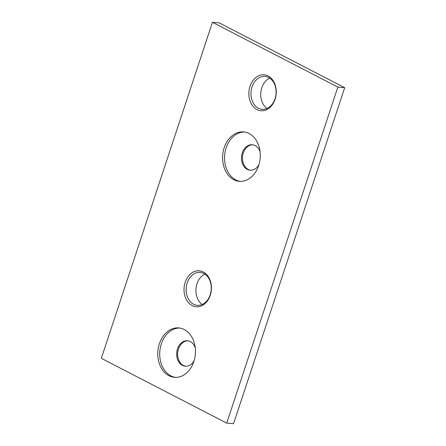 <?xml version="1.0" encoding="UTF-8"?>
<svg xmlns="http://www.w3.org/2000/svg" width="446" height="446" viewBox="0 0 446 446"><rect width="100%" height="100%" fill="white"/><g stroke="black" fill="none" stroke-linecap="round" stroke-linejoin="round"><path stroke-width="0.67" d="M202.244 304.462A16.535 12.538 95 0 1 196.97 283.795A16.535 12.538 95 0 1 204.926 274.139M185.19 282.307A18.035 13.675 95 0 1 203.287 271.982A18.035 13.675 95 0 1 210.272 295.258A18.035 13.675 95 0 1 192.17 305.582A18.035 13.675 95 0 1 185.19 282.307M210.2 294.806A16.535 12.538 -85 0 0 200.159 272.4A16.535 12.538 -85 0 0 187.209 282.931A16.535 12.538 -85 0 0 197.249 305.337A16.535 12.538 -85 0 0 210.2 294.806M267.07 108.445A16.535 12.538 95 0 1 261.791 87.778A16.535 12.538 95 0 1 269.746 78.128M250.011 86.29A18.035 13.675 95 0 1 268.113 75.971A18.035 13.675 95 0 1 275.093 99.246A18.035 13.675 95 0 1 256.996 109.571A18.035 13.675 95 0 1 250.011 86.29M275.026 98.795A16.535 12.538 -85 0 0 264.985 76.389A16.535 12.538 -85 0 0 252.035 86.92A16.535 12.538 -85 0 0 262.075 109.326A16.535 12.538 -85 0 0 275.026 98.795M193.859 361.533A24.798 18.804 -85 0 0 178.796 327.922A24.798 18.804 -85 0 0 159.373 343.721A24.798 18.804 -85 0 0 174.431 377.327A24.798 18.804 -85 0 0 193.859 361.533M179.771 328.044A24.798 18.804 -85 0 0 161.324 343.894A24.798 18.804 -85 0 0 175.412 377.383M195.27 347.796A12.778 9.689 -85 0 0 187.498 340.761A12.778 9.689 -85 0 0 177.491 348.9A12.778 9.689 -85 0 0 185.252 366.216A12.778 9.689 -85 0 0 194.138 360.652M187.983 340.822A12.778 9.689 -85 0 0 178.467 348.984A12.778 9.689 -85 0 0 185.737 366.244M258.686 165.522A24.798 18.804 -85 0 0 243.622 131.91A24.798 18.804 -85 0 0 224.193 147.71A24.798 18.804 -85 0 0 239.257 181.316A24.798 18.804 -85 0 0 258.686 165.522M244.598 132.033A24.798 18.804 -85 0 0 226.15 147.882A24.798 18.804 -85 0 0 240.238 181.371M260.096 151.785A12.778 9.689 -85 0 0 252.325 144.749A12.778 9.689 -85 0 0 242.317 152.889A12.778 9.689 -85 0 0 250.072 170.205A12.778 9.689 -85 0 0 258.959 164.641M252.81 144.811A12.778 9.689 -85 0 0 243.293 152.972A12.778 9.689 -85 0 0 250.563 170.227M101.314 358.322L212.441 22.3L337.856 87.076L226.724 423.098L101.314 358.322M212.441 22.3L219.276 22.902L344.686 87.678L233.559 423.7L226.724 423.098M337.856 87.076L344.686 87.678"/></g></svg>
